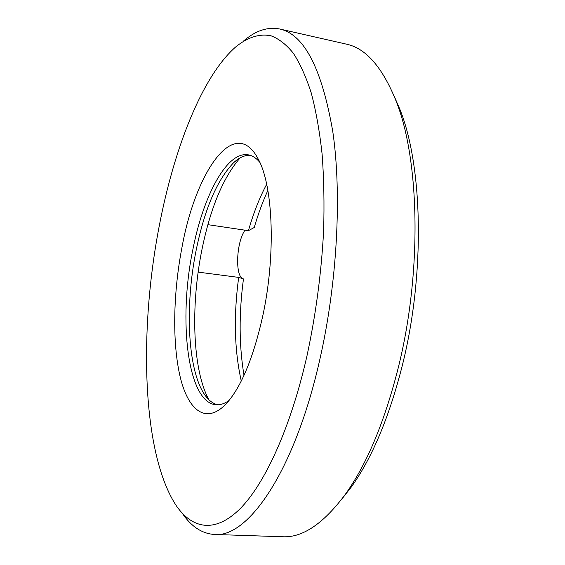 <?xml version="1.0" encoding="UTF-8"?>
<svg xmlns="http://www.w3.org/2000/svg" width="565" height="565" viewBox="0 0 565 565"><rect width="100%" height="100%" fill="white"/><g stroke="black" fill="none" stroke-linecap="round" stroke-linejoin="round"><path stroke-width="0.85" d="M393.664 94.962L400.027 109.674C422.853 166.633 425.261 274.597 402.195 365.943C389.08 417.457 372.123 457.812 351.324 486.995L341.437 499.601M214.439 534.469L282.648 536.75C302.579 537.831 323.498 523.663 345.392 494.241C366.89 464.07 384.468 422.083 398.127 368.281C422.175 272.86 419.703 159.937 396.136 101.156C382.42 67.143 365.788 48.124 346.239 44.105L279.682 28.992C304.147 34.267 321.852 68.471 332.792 131.596C341.966 194.452 337.298 283.235 319.656 360.258C294.238 472.884 247.406 538.17 214.439 534.469C202.016 533.65 191.309 526.608 182.318 513.338M159.09 226.777C138.969 331.33 141.85 453.723 176.4 505.873C192.178 528.656 214.665 533.53 239.532 509.291C264.279 484.862 290.424 428.849 306.929 356.091C315.779 315.009 321.337 273.354 323.604 231.127C324.423 203.824 323.915 178.102 322.092 153.948C319.564 131.045 315.934 110.684 311.223 92.872C305.983 76.699 300.001 63.464 293.291 53.167C286.278 44.557 278.898 38.787 271.151 35.849C259.399 33.307 247.357 37.438 235.633 46.994C201.641 76.798 173.738 149.732 159.09 226.777M240.181 157.847C223.189 177.368 210.448 207.962 201.938 249.631C190.532 305.757 192.467 370.068 208.951 399.808M217.878 404.815C212.588 403.615 207.934 399.851 203.901 393.537C187.375 367.864 185.03 305.079 196.097 250.521C204.544 209.149 217.08 179.854 233.705 162.635C239.207 157.55 244.666 155.093 250.09 155.276M182.071 246.877C195.73 171.315 235.019 113.883 258.466 159.521C273.298 186.528 275.967 256.397 262.485 317.219C253.29 357.709 241.481 386.248 227.059 402.831C206.755 425.219 188.555 411.278 180.327 377.484C172.099 343.386 173.137 292.804 182.071 246.877M259.815 162.346C256.235 158.059 252.386 155.552 248.275 154.838C226.791 150.947 203.139 196.154 192.764 250.062C178.222 319.726 187.34 402.478 216.014 404.78C220.173 405.126 224.531 403.685 229.079 400.444M241.276 380.987C234.383 350.321 233.522 315.793 238.684 277.401L198.153 272.118M238.684 277.401L243.466 278.919C238.861 313.533 239.037 345.667 244.009 375.315M243.254 41.273C255.316 30.722 267.464 26.633 279.682 28.992M267.866 190.44C262.669 201.79 258.127 214.135 254.243 227.49L248.43 230.682C253.41 213.238 259.483 197.764 266.673 184.261M243.466 278.919C234.899 277.422 236.099 242.682 244.984 230.167M207.899 224.665L248.43 230.682M351.324 486.995L345.392 494.241M233.705 162.635L237.738 159.379M203.901 393.537L206.974 397.711M400.027 109.674L396.136 101.156"/></g></svg>
